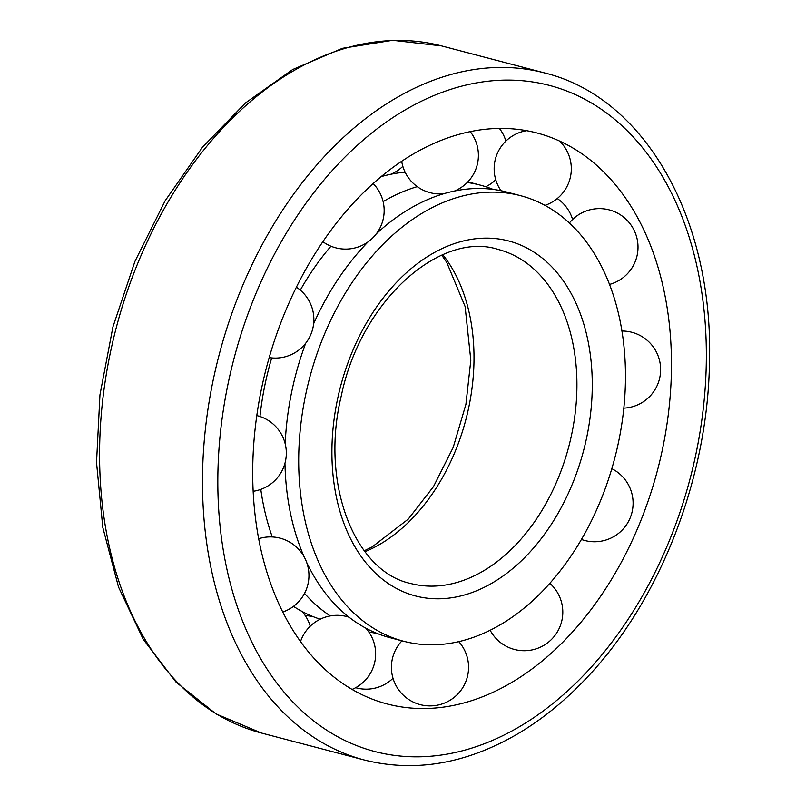 <?xml version="1.0" encoding="UTF-8"?>
<svg xmlns="http://www.w3.org/2000/svg" width="806" height="806" viewBox="0 0 806 806"><rect width="100%" height="100%" fill="white"/><g stroke="black" fill="none" stroke-linecap="round" stroke-linejoin="round"><path stroke-width="1.21" d="M625.426 382.034A230.325 157.754 104.7 0 0 520.505 195.677A230.325 157.754 104.7 0 0 309.504 378.457A230.325 157.754 104.7 0 0 403.685 641.264A230.325 157.754 104.7 0 0 625.426 382.034M520.505 195.677L506.702 192.05A230.325 157.754 104.7 0 0 416.712 204.835A230.325 157.754 104.7 0 0 376.352 233.8M368.08 241.871A230.325 157.754 104.7 0 0 313.635 323.74M305.645 343.306A230.325 157.754 104.7 0 0 285.183 443.753M284.961 463.299A230.325 157.754 104.7 0 0 304.084 556.734M306.663 562.397A230.325 157.754 104.7 0 0 317.735 582.355A230.325 157.754 104.7 0 0 389.872 637.647L403.685 641.264M493.101 189.4A230.325 157.754 104.7 0 0 479.943 185.037A230.325 157.754 104.7 0 0 467.228 182.509M417.256 186.639A230.325 157.754 104.7 0 0 383.122 201.631M330.944 246.213A230.325 157.754 104.7 0 0 300.295 290.13M271.703 357.914A230.325 157.754 104.7 0 0 259.965 416.49M260.801 489.393A230.325 157.754 104.7 0 0 272.287 536.957M304.557 593.367A230.325 157.754 104.7 0 0 330.299 615.925M368.805 631.954A230.325 157.754 104.7 0 0 376.724 633.274M405.106 172.172A230.325 157.754 104.7 0 0 381.107 176.655M293.485 606.374A230.325 157.754 104.7 0 0 320.214 619.21M304.97 615.22A230.325 157.754 104.7 0 0 312.889 616.54M671.398 371.778A295.147 202.145 104.7 0 0 586.456 157.029A295.147 202.145 104.7 0 0 266.554 367.204A295.147 202.145 104.7 0 0 442.182 707.295A295.147 202.145 104.7 0 0 671.398 371.778M364.947 551.697A172.655 118.25 104.7 0 0 473.968 362.166A172.655 118.25 104.7 0 0 442.816 254.716M576.884 389.157A172.655 118.25 104.7 0 0 498.229 249.457C440.6 230.637 361.038 300.426 341.401 395.383C319.639 483.701 355.083 571.928 410.657 583.473A172.655 118.25 104.7 0 0 576.884 389.157M592.229 389.439A183.506 125.686 104.7 0 0 399.988 278.836A183.506 125.686 104.7 0 0 394.074 587.131A183.506 125.686 104.7 0 0 592.229 389.439M706.268 364A344.313 235.826 104.7 0 0 345.562 156.475A344.313 235.826 104.7 0 0 334.46 734.931A344.313 235.826 104.7 0 0 706.268 364M544.524 72.913A355.164 243.251 104.7 0 0 219.151 354.771A355.164 243.251 104.7 0 0 364.372 760.018C414.616 772.521 465.354 764.028 516.586 734.528C541.833 719.758 565.5 700.535 587.604 676.869C660.497 599.785 707.9 477.132 709.471 362.206C713.673 220.008 645.616 97.566 544.524 72.913L441.607 45.922A355.164 243.251 104.7 0 0 116.235 327.79A355.164 243.251 104.7 0 0 261.466 733.037L364.372 760.018M441.738 255.18L446.736 262.393L465.102 306.502L470.815 360.242L465.908 404.37L453.184 447.471L433.497 486.602L408.269 519.104L372.14 546.931L364.241 550.76M467.843 181.864L479.943 185.037M441.607 45.922L392.693 40.3L342.369 48.33L292.679 69.528L245.477 102.956L202.457 147.266L165.139 200.775L134.924 261.426L112.921 326.944L99.954 394.819L96.529 462.483L102.795 527.396L118.542 587.111L143.277 639.4L176.161 682.259L216.079 713.935L261.466 733.037M390.698 174.287A38.577 38.577 0 0 0 402.839 166.318M310.229 626.202A38.577 38.577 0 0 0 301.968 611.422M355.658 687.709A38.577 38.577 0 0 0 393.006 678.279M572.592 219.494A38.577 38.577 0 0 0 557.278 198.548M485.766 186.74A38.577 38.577 0 0 0 495.75 179.738M505.886 141.08A38.577 38.577 0 0 0 499.398 128.416M401.7 161.25A38.577 38.577 0 0 0 443.753 193.732M454.534 191.022A38.577 38.577 0 0 0 470.23 131.62M322.853 241.689A38.577 38.577 0 0 0 374.77 235.755A38.577 38.577 0 0 0 373.138 183.526M269.194 357.592A38.577 38.577 0 0 0 296.376 287.198M253.175 491.277A38.577 38.577 0 0 0 256.802 415.584M282.785 612.006A38.577 38.577 0 0 0 307.519 565.066A38.577 38.577 0 0 0 258.696 538.72M349.139 617.255A38.577 38.577 0 0 0 300.537 641.546M352.121 689.422A38.577 38.577 0 0 0 365.803 628.156M401.972 640.81A38.577 38.577 0 0 0 402.698 694.581A38.577 38.577 0 0 0 456.468 695.377A38.577 38.577 0 0 0 458.785 641.657M490.169 630.272A38.577 38.577 0 0 0 548.07 642.473A38.577 38.577 0 0 0 549.863 583.322M581.438 539.466A38.577 38.577 0 0 0 629.97 518.399A38.577 38.577 0 0 0 611.835 468.699M623.834 408.128A38.577 38.577 0 0 0 660.618 368.644A38.577 38.577 0 0 0 621.94 331.014M609.517 284.427A38.577 38.577 0 0 0 636.891 237.951A38.577 38.577 0 0 0 569.399 223M526.671 130.683A38.577 38.577 0 0 0 501.01 190.73M544.957 205.369A38.577 38.577 0 0 0 559.525 141.02"/></g></svg>
